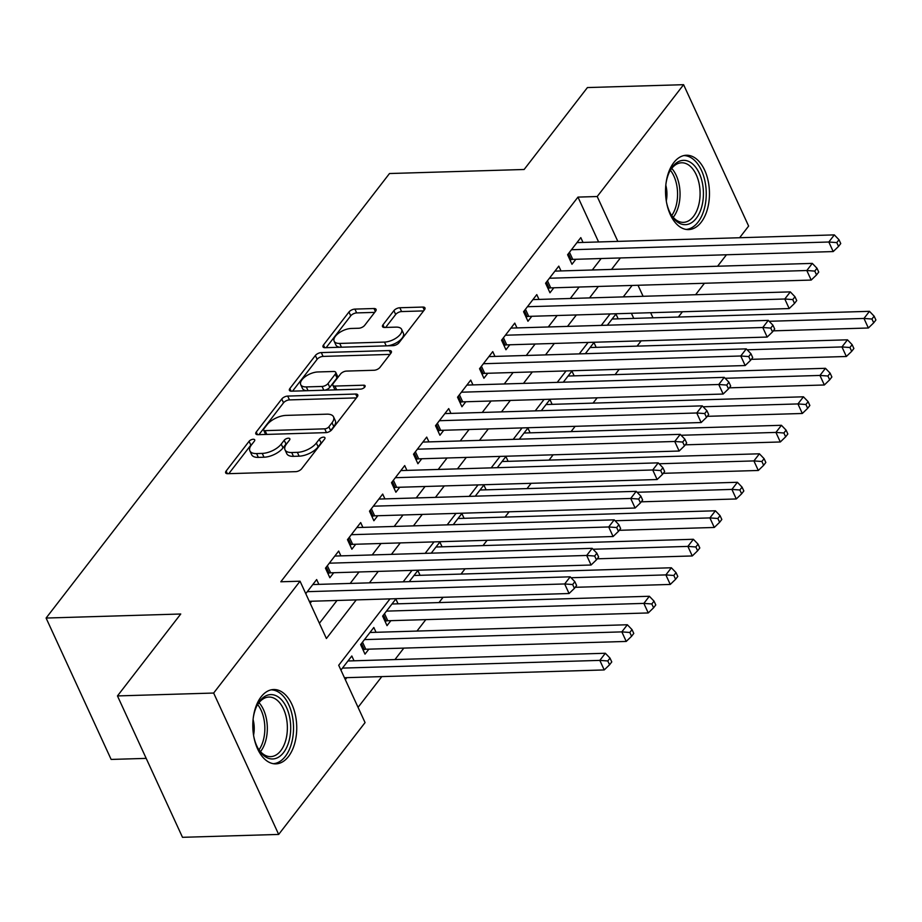 <?xml version="1.0" encoding="UTF-8"?>
<svg xmlns="http://www.w3.org/2000/svg" width="922" height="922" viewBox="0 0 922 922"><rect width="100%" height="100%" fill="white"/><g stroke="black" fill="none" stroke-linecap="round" stroke-linejoin="round"><path stroke-width="1.38" d="M253.25 439.264A3.273 1.544 -24.7 0 0 249.09 441.292L226.144 471.015A4.679 2.201 -24.7 0 0 225.66 472.859A4.679 2.201 -24.7 0 0 227.757 473.701L295.732 471.661A4.679 2.201 -24.7 0 0 301.667 468.745L324.625 439.033A3.273 1.544 -24.7 0 0 324.947 437.743A3.273 1.544 -24.7 0 0 323.484 437.155A3.273 1.544 -24.7 0 0 319.335 439.195L316.361 443.033A14.971 7.053 -24.7 0 1 297.368 452.345L291.698 452.518A14.971 7.053 -24.7 0 1 285.013 449.821A14.971 7.053 -24.7 0 1 286.535 443.931L289.496 440.082A3.273 1.544 -24.7 0 0 289.831 438.791A3.273 1.544 -24.7 0 0 288.367 438.204A3.273 1.544 -24.7 0 0 284.218 440.243L281.245 444.093A14.971 7.053 -24.7 0 1 262.24 453.405L256.581 453.566A14.971 7.053 -24.7 0 1 249.885 450.881A14.971 7.053 -24.7 0 1 251.406 444.98L254.38 441.142A3.273 1.544 -24.7 0 0 254.714 439.852A3.273 1.544 -24.7 0 0 253.25 439.264M252.179 443.989A3.273 1.544 -24.7 0 0 250.853 445.119L228.794 473.666M322.412 441.892A3.273 1.544 -24.7 0 0 321.087 443.009L318.125 446.859L316.361 443.033M287.295 442.94A3.273 1.544 -24.7 0 0 285.97 444.058L282.996 447.908L281.245 444.093M701.204 222.225A37.191 21.955 -91.7 0 1 688.607 229.59A37.191 21.955 -91.7 0 1 666.952 204.442A37.191 21.955 -91.7 0 1 673.786 162.618A37.191 21.955 -91.7 0 1 686.383 155.242A37.191 21.955 -91.7 0 1 708.038 180.401A37.191 21.955 -91.7 0 1 701.204 222.225M288.482 756.501A37.191 21.955 -91.7 0 1 275.885 763.865A37.191 21.955 -91.7 0 1 254.23 738.718A37.191 21.955 -91.7 0 1 261.064 696.894A37.191 21.955 -91.7 0 1 273.661 689.518A37.191 21.955 -91.7 0 1 295.317 714.677A37.191 21.955 -91.7 0 1 288.482 756.501M375.588 311.21A4.679 2.201 -24.7 0 0 376.072 309.366A4.679 2.201 -24.7 0 0 373.975 308.524L354.901 309.101A4.679 2.201 -24.7 0 0 348.965 312.005L323.472 345.012A4.679 2.201 -24.7 0 0 323 346.856A4.679 2.201 -24.7 0 0 325.086 347.698L393.06 345.658A4.679 2.201 -24.7 0 0 398.995 342.742L424.489 309.746A4.679 2.201 -24.7 0 0 424.973 307.902A4.679 2.201 -24.7 0 0 422.875 307.061L399.837 307.752A4.679 2.201 -24.7 0 0 393.901 310.656L382.999 324.786A4.679 2.201 -24.7 0 0 382.515 326.63A4.679 2.201 -24.7 0 0 384.612 327.471L396.034 327.126A12.516 5.901 -24.7 0 1 401.623 329.373A12.516 5.901 -24.7 0 1 397.128 337.371A12.516 5.901 -24.7 0 1 384.474 342.085L339.722 343.433A12.516 5.901 -24.7 0 1 334.133 341.175A12.516 5.901 -24.7 0 1 338.628 333.188A12.516 5.901 -24.7 0 1 351.282 328.463L358.739 328.244A4.679 2.201 -24.7 0 0 364.686 325.328L375.588 311.21M389.994 598.885L338.708 665.269L365.066 722.594L278.675 834.433L182.498 837.314L117.463 695.926L180.747 614.006L46.1 618.051L389.487 173.532L524.134 169.487L587.418 87.567L683.594 84.686L748.629 226.074L739.617 237.738M117.463 695.926L213.65 693.044L300.042 581.206L326.4 638.52L356.249 599.888M598.597 241.967L577.967 197.101L280.807 581.782L300.042 581.206M577.967 197.101L597.202 196.524L683.594 84.686M287.71 396.08A4.679 2.201 -24.7 0 0 281.775 398.995L256.281 431.992A4.679 2.201 -24.7 0 0 255.809 433.836A4.679 2.201 -24.7 0 0 257.895 434.677L325.869 432.637A4.679 2.201 -24.7 0 0 331.805 429.733L357.298 396.725A4.679 2.201 -24.7 0 0 357.771 394.881A4.679 2.201 -24.7 0 0 355.685 394.04L287.71 396.08L289.473 399.906A4.679 2.201 -24.7 0 0 283.527 402.81L258.944 434.654M289.877 388.508L315.37 355.5A4.679 2.201 -24.7 0 1 321.305 352.584L389.28 350.556A4.679 2.201 -24.7 0 1 391.377 351.386A4.679 2.201 -24.7 0 1 390.893 353.23L379.991 367.359A4.679 2.201 -24.7 0 1 374.044 370.264L346.476 371.093A4.679 2.201 -24.7 0 0 340.541 374.009L333.303 383.379A4.679 2.201 -24.7 0 0 332.83 385.223A4.679 2.201 -24.7 0 0 334.928 386.064L363.625 385.2A3.273 1.544 -24.7 0 1 365.089 385.788A3.273 1.544 -24.7 0 1 363.913 387.885A3.273 1.544 -24.7 0 1 360.594 389.119L291.49 391.182A4.679 2.201 -24.7 0 1 289.404 390.34A4.679 2.201 -24.7 0 1 289.877 388.508L291.11 391.182M398.05 603.806L395.838 599L382.63 616.103L387.021 625.646L390.87 620.667M376.038 632.296L373.825 627.49L360.617 644.593L365.008 654.147L368.858 649.157M318.874 584.375L316.661 579.569L305.77 593.664M340.886 555.874L338.674 551.068L325.466 568.171L329.857 577.725L333.706 572.735M362.888 527.384L360.686 522.578L347.479 539.67L351.87 549.224L355.719 544.245M384.9 498.883L382.699 494.077L369.492 511.18L373.883 520.734L377.732 515.744M406.913 470.393L404.712 465.587L391.504 482.679L395.895 492.233L399.745 487.254M428.926 441.892L426.713 437.097L413.517 454.189L417.908 463.743L421.757 458.753M450.939 413.402L448.726 408.596L435.518 425.699L439.921 435.242L443.77 430.263M472.951 384.912L470.739 380.106L457.531 397.198L461.934 406.752L465.783 401.762M494.964 356.411L492.751 351.605L479.544 368.708L483.935 378.262L487.796 373.272M516.977 327.921L514.764 323.115L501.556 340.206L505.948 349.761L509.808 344.77M538.99 299.42L536.777 294.614L523.569 311.717L527.96 321.271L531.821 316.281M561.002 270.93L558.79 266.124L545.582 283.215L549.973 292.77L553.822 287.791M319.392 623.272L337.014 600.476M350.176 583.43L359.027 571.974M372.188 554.94L381.028 543.484M394.19 526.439L403.041 514.983M416.202 497.949L425.054 486.493M438.215 469.448L447.066 457.992M460.228 440.958L469.079 429.502M482.241 412.468L491.092 401.001M504.253 383.967L513.105 372.511M526.266 355.477L535.117 344.021M548.279 326.976L557.13 315.52M570.292 298.486L579.143 287.03M592.304 269.985L601.156 258.529M310.161 603.219L311.694 601.225M583.015 242.428L580.802 237.634L567.595 254.726L571.986 264.28L575.835 259.289M358.059 707.347L381.8 676.61M394.962 659.564L403.813 648.108M416.975 631.074L425.826 619.619M438.987 602.573L443.079 597.283M461 574.083L465.091 568.793M483.013 545.594L487.093 540.304M505.026 517.092L509.105 511.802M527.038 488.602L531.118 483.312M549.051 460.101L553.131 454.811M571.064 431.611L575.144 426.321M593.065 403.11L597.156 397.82M615.078 374.62L619.169 369.33M637.09 346.13L641.182 340.84M633.748 318.39L631.409 313.296M345.312 679.641L346.845 677.658M354.025 660.797L351.812 655.991L340.921 670.087M420.052 575.316L417.85 570.511L409.23 581.655M442.064 546.815L439.863 542.009L431.242 553.165M464.077 518.325L461.864 513.519L453.255 524.676M486.09 489.824L483.877 485.018L475.268 496.174M508.103 461.334L505.89 456.528L497.281 467.685M530.115 432.833L527.903 428.027L519.293 439.183M552.128 404.343L549.915 399.537L541.306 410.693M574.141 375.853L571.928 371.047L563.307 382.192M596.154 347.352L593.941 342.546L585.32 353.702M618.166 318.862L615.954 314.056L607.333 325.212M46.1 618.051L111.136 759.428L146.195 758.38M278.675 834.433L213.65 693.044M726.455 254.772L717.604 266.228M704.443 283.273L695.591 294.729M682.43 311.763L678.338 317.053M632.123 285.44L623.272 296.896M610.11 313.929L601.259 325.385M588.098 342.431L579.247 353.887M566.085 370.921L557.234 382.376M544.072 399.422L535.221 410.878M522.059 427.912L513.208 439.368M500.047 456.402L491.207 467.857M478.045 484.903L469.194 496.359M456.033 513.393L447.182 524.849M434.02 541.894L425.169 553.35M412.007 570.384L403.156 581.84M652.983 317.813L650.644 312.719M643.095 296.296L638.012 285.267M617.832 241.391L597.202 196.524M369.411 582.854L378.262 571.398M391.424 554.364L400.275 542.908M413.436 525.863L422.276 514.407M435.438 497.373L444.289 485.917M457.45 468.872L466.302 457.416M479.463 440.382L488.314 428.926M501.476 411.88L510.327 400.425M523.489 383.391L532.34 371.935M545.501 354.901L554.353 343.445M567.514 326.4L576.365 314.944M589.527 297.91L598.378 286.454M611.54 269.408L620.391 257.953M249.885 450.881L251.648 454.696A14.971 7.053 -24.7 0 0 258.344 457.393L256.581 453.566M282.996 447.908A14.971 7.053 -24.7 0 1 264.003 457.22L258.344 457.393M285.013 449.821L286.765 453.647A14.971 7.053 -24.7 0 0 293.461 456.344L291.698 452.518M318.125 446.859A14.971 7.053 -24.7 0 1 299.12 456.171L293.461 456.344M356.399 397.901L289.473 399.906M263.946 428.765A3.273 1.544 -24.7 0 0 263.611 430.055A3.273 1.544 -24.7 0 0 265.075 430.643L324.74 428.845A3.273 1.544 -24.7 0 0 328.889 426.817L332.024 422.76A14.971 7.053 -24.7 0 0 333.545 416.859A14.971 7.053 -24.7 0 0 326.861 414.174L286.074 415.396A14.971 7.053 -24.7 0 0 267.08 424.708L263.946 428.765M263.611 430.055L265.363 433.87A3.273 1.544 -24.7 0 0 266.274 434.423M330.018 431.266A3.273 1.544 -24.7 0 0 330.652 430.632L328.889 426.817M333.545 416.859L335.308 420.686A14.971 7.053 -24.7 0 1 333.787 426.575L330.652 430.632M292.539 391.159L317.133 359.315L315.37 355.5M389.994 354.405L323.069 356.411A4.679 2.201 -24.7 0 0 317.133 359.315M332.83 385.223L334.594 389.038A4.679 2.201 -24.7 0 0 336.011 389.856M317.871 371.958A12.516 5.901 -24.7 0 0 305.217 376.672A12.516 5.901 -24.7 0 0 300.722 384.67A12.516 5.901 -24.7 0 0 306.323 386.917L322.078 386.445A4.679 2.201 -24.7 0 0 328.025 383.529L335.262 374.159A4.679 2.201 -24.7 0 0 335.735 372.327A4.679 2.201 -24.7 0 0 333.637 371.485L317.871 371.958M300.722 384.67L302.485 388.485A12.516 5.901 -24.7 0 0 306.945 390.721M324.59 390.19A4.679 2.201 -24.7 0 0 329.776 387.355L328.025 383.529M335.735 372.327L337.487 376.141A4.679 2.201 -24.7 0 1 337.014 377.985L329.776 387.355M334.133 341.175L335.885 345.001A12.516 5.901 -24.7 0 0 340.356 347.237M387.436 345.819A12.516 5.901 -24.7 0 0 399.422 340.783A12.516 5.901 -24.7 0 0 403.387 333.199L401.623 329.373M423.59 310.91L401.6 311.567A4.679 2.201 -24.7 0 0 395.665 314.483L385.65 327.437M374.689 312.374L356.664 312.915A4.679 2.201 -24.7 0 0 350.729 315.831L326.134 347.663M344.436 677.728L604.221 669.937L599.83 660.383L605.339 653.26L347.963 660.982M342.454 668.104L599.83 660.383L607.805 660.959L609.557 664.785L611.759 661.927L610.007 658.112L607.805 660.959M605.339 653.26L610.007 658.112M609.557 664.785L604.221 669.937M309.285 601.305L569.07 593.514L564.679 583.96L307.303 591.67M572.654 584.536L574.406 588.351L576.607 585.505L574.855 581.69L572.654 584.536L564.679 583.96L570.188 576.826L312.812 584.548M569.07 593.514L574.406 588.351M574.855 581.69L570.188 576.826M253.308 717.616A32.189 18.993 -91.7 0 1 257.157 705.261A32.189 18.993 -91.7 0 1 259.831 700.997A32.189 18.993 -91.7 0 1 286.558 707.554A32.189 18.993 -91.7 0 1 283.561 752.583A32.189 18.993 -91.7 0 1 258.471 749.148A32.189 18.993 -91.7 0 1 253.884 737.047M257.999 748.318A29.804 17.587 88.3 0 0 270.665 756.628A29.804 17.587 88.3 0 0 280.761 750.727A29.804 17.587 88.3 0 0 286.235 717.212A29.804 17.587 88.3 0 0 268.878 697.055A29.804 17.587 88.3 0 0 258.794 702.967A29.804 17.587 88.3 0 0 256.731 706.114M273.35 763.693A36.949 21.817 88.3 0 0 285.324 756.397A36.949 21.817 88.3 0 0 292.205 715.276A36.949 21.817 88.3 0 0 271.126 689.852M253.562 735.168A21.218 12.528 88.3 0 0 253.089 719.517M666.018 183.34A32.189 18.993 -91.7 0 1 669.879 170.985A32.189 18.993 -91.7 0 1 691.35 162.952A32.189 18.993 -91.7 0 1 702.115 205.237A32.189 18.993 -91.7 0 1 677.486 222.064A32.189 18.993 -91.7 0 1 671.193 214.872A32.189 18.993 -91.7 0 1 666.606 202.771M670.72 214.042A29.804 17.587 88.3 0 0 676.068 219.932A29.804 17.587 88.3 0 0 683.386 222.352A29.804 17.587 88.3 0 0 699.867 198.322A29.804 17.587 88.3 0 0 688.918 165.199A29.804 17.587 88.3 0 0 681.6 162.779A29.804 17.587 88.3 0 0 669.453 171.838M686.06 229.417A36.949 21.817 88.3 0 0 706.01 199.198A36.949 21.817 88.3 0 0 692.376 158.584A36.949 21.817 88.3 0 0 683.847 155.576M666.283 200.892A21.218 12.528 88.3 0 0 665.811 185.241M363.014 649.814L364.19 649.503A4.771 2.247 155.3 0 1 365.78 649.249L626.234 641.435L621.843 631.881L627.34 624.759L369.976 632.48M364.467 639.603L621.843 631.881L629.818 632.469L631.57 636.284L633.771 633.437L632.019 629.611L629.818 632.469M627.34 624.759L632.019 629.611M631.57 636.284L626.234 641.435M385.027 621.313L386.203 621.002A4.771 2.247 155.3 0 1 387.793 620.76L648.247 612.946L643.856 603.391L649.353 596.269L391.988 603.991M386.479 611.113L643.856 603.391L651.819 603.968L653.583 607.794L655.784 604.947L654.021 601.121L651.819 603.968M649.353 596.269L654.021 601.121M653.583 607.794L648.247 612.946M575.224 587.302L670.259 584.444L665.868 574.902L671.366 567.768L413.99 575.489M571.052 577.737L665.868 574.902L673.832 575.478L675.596 579.293L677.797 576.446L676.033 572.631L673.832 575.478M671.366 567.768L676.033 572.631M675.596 579.293L670.259 584.444M597.237 558.801L692.272 555.954L687.881 546.4L693.379 539.278L436.002 547M593.065 549.247L687.881 546.4L695.845 546.977L697.608 550.803L699.81 547.956L698.046 544.13L695.845 546.977M693.379 539.278L698.046 544.13M697.608 550.803L692.272 555.954M327.356 565.716L330.629 572.827L591.083 565.013L586.692 555.459L329.315 563.181M594.667 556.035L596.419 559.861L598.62 557.015L596.868 553.188L594.667 556.035L586.692 555.459L592.189 548.336L334.824 556.058M330.629 572.827A4.771 2.247 -24.7 0 0 329.039 573.081L327.863 573.392M591.083 565.013L596.419 559.861M596.868 553.188L592.189 548.336M349.369 537.215L352.642 544.337L613.095 536.523L608.704 526.969L351.328 534.691M616.668 527.545L618.432 531.372L620.633 528.513L618.869 524.699L616.668 527.545L608.704 526.969L614.202 519.847L356.837 527.568M352.642 544.337A4.771 2.247 -24.7 0 0 351.052 544.579L349.876 544.89M613.095 536.523L618.432 531.372M618.869 524.699L614.202 519.847M371.382 508.725L374.655 515.836L635.108 508.022L630.717 498.468L373.341 506.19M638.681 499.056L640.444 502.87L642.646 500.024L640.882 496.197L638.681 499.056L630.717 498.468L636.215 491.345L378.838 499.067M374.655 515.836A4.771 2.247 -24.7 0 0 373.064 516.09L371.889 516.401M635.108 508.022L640.444 502.87M640.882 496.197L636.215 491.345M393.394 480.224L396.667 487.346L657.121 479.532L652.73 469.978L395.354 477.7M660.694 470.554L662.457 474.381L664.658 471.522L662.895 467.708L660.694 470.554L652.73 469.978L658.227 462.856L400.851 470.577M396.667 487.346A4.771 2.247 -24.7 0 0 395.077 487.588L393.901 487.899M657.121 479.532L662.457 474.381M662.895 467.708L658.227 462.856M619.25 530.311L714.285 527.465L709.894 517.91L715.391 510.788L458.015 518.498M615.078 520.746L709.894 517.91L717.858 518.487L719.621 522.301L721.822 519.455L720.059 515.64L717.858 518.487M715.391 510.788L720.059 515.64M719.621 522.301L714.285 527.465M415.407 451.734L418.68 458.845L679.134 451.031L674.743 441.477L417.366 449.198M682.706 442.064L684.47 445.879L686.671 443.033L684.908 439.206L682.706 442.064L674.743 441.477L680.24 434.354L422.864 442.076M418.68 458.845A4.771 2.247 -24.7 0 0 417.09 459.098L415.914 459.41M679.134 451.031L684.47 445.879M684.908 439.206L680.24 434.354M641.263 501.822L736.298 498.963L731.907 489.409L737.404 482.287L480.028 490.008M637.09 492.256L731.907 489.409L739.87 489.985L741.634 493.812L743.835 490.965L742.072 487.139L739.87 489.985M737.404 482.287L742.072 487.139M741.634 493.812L736.298 498.963M437.42 423.244L440.693 430.355L701.146 422.541L696.744 412.987L439.379 420.709M704.719 413.563L706.483 417.389L708.684 414.543L706.92 410.716L704.719 413.563L696.744 412.987L702.253 405.864L444.877 413.586M440.693 430.355A4.771 2.247 -24.7 0 0 439.091 430.597L437.927 430.92M701.146 422.541L706.483 417.389M706.92 410.716L702.253 405.864M663.264 473.32L758.31 470.474L753.908 460.919L759.417 453.797L502.041 461.519M659.103 463.766L753.908 460.919L761.883 461.496L763.635 465.322L765.836 462.464L764.084 458.649L761.883 461.496M759.417 453.797L764.084 458.649M763.635 465.322L758.31 470.474M459.433 394.743L462.706 401.854L723.159 394.04L718.757 384.497L461.392 392.207M726.732 385.073L728.484 388.888L730.685 386.041L728.933 382.227L726.732 385.073L718.757 384.497L724.266 377.363L466.889 385.085M462.706 401.854A4.771 2.247 -24.7 0 0 461.104 402.107L459.94 402.418M723.159 394.04L728.484 388.888M728.933 382.227L724.266 377.363M685.277 444.83L780.323 441.972L775.921 432.418L781.43 425.296L524.053 433.017M681.116 435.265L775.921 432.418L783.896 433.006L785.648 436.821L787.849 433.974L786.097 430.148L783.896 433.006M781.43 425.296L786.097 430.148M785.648 436.821L780.323 441.972M481.445 366.253L484.718 373.364L745.172 365.55L740.769 355.996L483.393 363.717M748.745 356.572L750.496 360.398L752.698 357.552L750.946 353.725L748.745 356.572L740.769 355.996L746.278 348.873L488.902 356.595M484.718 373.364A4.771 2.247 -24.7 0 0 483.116 373.617L481.952 373.929M745.172 365.55L750.496 360.398M750.946 353.725L746.278 348.873M707.289 416.329L802.324 413.482L797.933 403.928L803.442 396.806L546.066 404.528M703.129 406.775L797.933 403.928L805.909 404.504L807.66 408.331L809.862 405.473L808.11 401.658L805.909 404.504M803.442 396.806L808.11 401.658M807.66 408.331L802.324 413.482M729.302 387.839L824.337 384.981L819.946 375.438L825.455 368.304L568.079 376.026M725.141 378.274L819.946 375.438L827.921 376.015L829.673 379.829L831.875 376.983L830.123 373.168L827.921 376.015M825.455 368.304L830.123 373.168M829.673 379.829L824.337 384.981M751.315 359.338L846.35 356.491L841.959 346.937L847.468 339.815L590.092 347.536M747.154 349.784L841.959 346.937L849.934 347.513L851.686 351.34L853.887 348.493L852.135 344.667L849.934 347.513M847.468 339.815L852.135 344.667M851.686 351.34L846.35 356.491M773.328 330.848L868.363 328.002L863.972 318.447L869.469 311.325L612.104 319.035M769.155 321.282L863.972 318.447L871.947 319.024L873.699 322.838L875.9 319.992L874.137 316.177L871.947 319.024M869.469 311.325L874.137 316.177M873.699 322.838L868.363 328.002M503.458 337.752L506.731 344.874L767.173 337.06L762.782 327.506L505.406 335.228M770.757 328.082L772.509 331.908L774.711 329.05L772.959 325.236L770.757 328.082L762.782 327.506L768.291 320.383L510.915 328.094M506.731 344.874A4.771 2.247 -24.7 0 0 505.129 345.116L503.954 345.427M767.173 337.06L772.509 331.908M772.959 325.236L768.291 320.383M525.471 309.262L528.732 316.373L789.186 308.559L784.795 299.005L527.419 306.726M792.77 299.592L794.522 303.407L796.723 300.56L794.971 296.734L792.77 299.592L784.795 299.005L790.304 291.882L532.928 299.604M528.732 316.373A4.771 2.247 -24.7 0 0 527.142 316.626L525.966 316.938M789.186 308.559L794.522 303.407M794.971 296.734L790.304 291.882M547.472 280.761L550.745 287.883L811.199 280.069L806.808 270.515L549.431 278.237M814.783 271.091L816.535 274.917L818.736 272.059L816.984 268.244L814.783 271.091L806.808 270.515L812.305 263.392L554.94 271.114M550.745 287.883A4.771 2.247 -24.7 0 0 549.155 288.125L547.979 288.436M811.199 280.069L816.535 274.917M816.984 268.244L812.305 263.392M569.485 252.271L572.758 259.382L833.211 251.568L828.82 242.013L571.444 249.735M836.784 242.601L838.547 246.416L840.749 243.569L838.985 239.743L836.784 242.601L828.82 242.013L834.318 234.891L576.953 242.613M572.758 259.382A4.771 2.247 -24.7 0 0 571.167 259.635L569.992 259.946M833.211 251.568L838.547 246.416M838.985 239.743L834.318 234.891M250.853 445.119L249.09 441.292M321.087 443.009L319.335 439.195M285.97 444.058L284.218 440.243M264.003 457.22L262.24 453.405M299.12 456.171L297.368 452.345M227.377 473.689L226.144 471.015M357.056 397.036L355.685 394.04M257.515 434.677L256.281 431.992M283.527 402.81L281.775 398.995M266.804 434.412L265.075 430.643M326.457 432.591L324.74 428.845M333.787 426.575L332.024 422.76M323.069 356.411L321.305 352.584M390.651 353.541L389.28 350.556M336.657 389.833L334.928 386.064M364.582 387.286L363.625 385.2M308.052 390.686L306.323 386.917M323.818 390.213L322.078 386.445M337.014 377.985L335.262 374.159M341.463 347.202L339.722 343.433M386.214 345.865L384.474 342.085M384.232 327.46L382.999 324.786M395.665 314.483L393.901 310.656M401.6 311.567L399.837 307.752M424.258 310.046L422.875 307.061M324.705 347.686L323.472 345.012M350.729 315.831L348.965 312.005M356.664 312.915L354.901 309.101M375.358 311.521L373.975 308.524M259.013 702.668A29.804 17.587 -91.7 0 1 260.719 751.326A29.804 17.587 -91.7 0 1 260.488 751.626M259.024 749.828A28.824 17.011 88.3 0 0 257.664 704.558M671.735 168.392A29.804 17.587 -91.7 0 1 673.21 217.338M671.746 215.552A28.824 17.011 88.3 0 0 670.386 170.27M364.19 649.503L361.436 643.521M365.78 649.249L362.507 642.138M386.203 621.002L383.448 615.032M387.793 620.76L384.52 613.649M326.284 567.099L329.039 573.081M348.297 538.609L351.052 544.579M370.31 510.108L373.064 516.09M392.323 481.618L395.077 487.588M414.335 453.117L417.09 459.098M436.348 424.627L439.091 430.597M458.361 396.137L461.104 402.107M480.374 367.636L483.116 373.617M502.386 339.146L505.129 345.116M524.399 310.645L527.142 316.626M546.412 282.155L549.155 288.125M568.413 253.654L571.167 259.635"/></g></svg>
